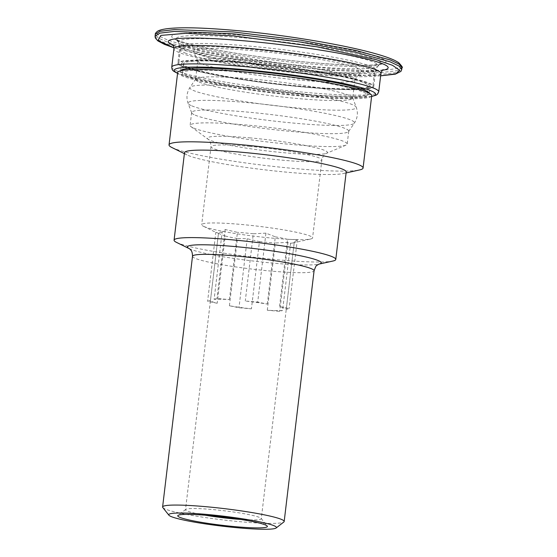 <?xml version="1.0" encoding="UTF-8"?>
<svg xmlns="http://www.w3.org/2000/svg" width="557" height="557" viewBox="0 0 557 557"><rect width="100%" height="100%" fill="white"/><g stroke="black" fill="none" stroke-linecap="round" stroke-linejoin="round"><path stroke-width="0.42" stroke-dasharray="2.79 2.09" d="M204.203 226.615A55.832 5.173 -173.2 0 0 258.037 236.634A55.832 5.173 -173.2 0 0 310.576 239.023A55.832 5.173 -173.2 0 0 312.574 237.93A55.832 5.173 -173.2 0 0 257.745 226.184A55.832 5.173 -173.2 0 0 201.69 224.708A55.832 5.173 -173.2 0 0 203.375 226.239A55.832 5.173 -173.2 0 0 204.203 226.615M193.669 128.047A79.101 7.332 -173.2 0 0 273.731 142.683A79.101 7.332 -173.2 0 0 346.029 145.126A79.101 7.332 -173.2 0 0 347.192 144.082A79.101 7.332 -173.2 0 0 269.518 127.435A79.101 7.332 -173.2 0 0 190.111 125.346A79.101 7.332 -173.2 0 0 190.995 126.641A79.101 7.332 -173.2 0 0 193.669 128.047M267.297 310.249L275.318 243.005L287.962 242.372L290.608 243.256L282.594 310.493A38.154 3.537 6.8 0 1 267.297 310.249L279.732 311.349L282.594 310.493M287.962 242.372L279.732 311.349M229.414 305.765L237.428 238.528L247.211 238.751L259.437 241.592L251.423 308.836A38.154 3.537 6.8 0 1 229.414 305.765L238.988 307.729L251.423 308.836M247.211 238.751L238.988 307.729M210.469 300.446L218.483 233.202L215.838 232.325L225.202 236.022L217.181 303.266A38.154 3.537 6.8 0 1 212.189 301.706A38.154 3.537 6.8 0 1 210.469 300.446L207.608 301.302L217.181 303.266M203.375 226.239L216.353 232.603L215.838 232.325L207.608 301.302M229.414 299.603L237.428 232.36L225.202 229.519L222.139 232.109L214.118 299.353A38.154 3.537 6.8 0 1 229.414 299.603L216.979 298.496L214.118 299.353M225.202 229.519L216.979 298.496M267.297 304.08L275.318 236.836L265.947 233.139L257.724 302.117L245.289 301.01A38.154 3.537 6.8 0 1 267.297 304.08L257.724 302.117M286.242 309.4L294.263 242.163L297.327 239.566L287.544 239.343L279.53 306.587A38.154 3.537 6.8 0 1 286.242 309.4L289.104 308.543L279.53 306.587M297.327 239.566L289.104 308.543M265.947 233.139L253.31 233.773L245.289 301.01M225.202 236.022A38.154 3.537 -173.2 0 0 237.428 238.528M259.437 241.592A38.154 3.537 -173.2 0 0 275.318 243.005M290.608 243.256A38.154 3.537 -173.2 0 0 292.891 242.949A38.154 3.537 -173.2 0 0 294.256 242.198A38.154 3.537 -173.2 0 0 294.263 242.163M287.544 239.343A38.154 3.537 -173.2 0 0 275.318 236.836M253.31 233.773A38.154 3.537 -173.2 0 0 237.428 232.36M222.139 232.109A38.154 3.537 -173.2 0 0 218.49 233.167A38.154 3.537 -173.2 0 0 218.483 233.202M205.115 515.19A38.154 3.537 6.8 0 1 187.229 511.02A38.154 3.537 6.8 0 1 185.509 509.718A38.154 3.537 6.8 0 1 185.718 509.411A38.154 3.537 6.8 0 1 219.653 510.247A38.154 3.537 6.8 0 1 259.569 517.453A38.154 3.537 6.8 0 1 261.156 518.407A38.154 3.537 6.8 0 1 261.282 518.755A38.154 3.537 6.8 0 1 240.937 519.465M162.811 507.545A61.221 5.674 -173.2 0 0 165.359 509.077A61.221 5.674 -173.2 0 0 229.407 520.628A61.221 5.674 -173.2 0 0 283.861 521.979M199.155 82.046A79.101 7.332 -173.2 0 0 285.539 97.364A79.101 7.332 -173.2 0 0 352.678 98.074A79.101 7.332 -173.2 0 0 352.63 97.712A79.101 7.332 -173.2 0 0 275.005 81.433A79.101 7.332 -173.2 0 0 195.73 79.003A79.101 7.332 -173.2 0 0 195.598 79.345A79.101 7.332 -173.2 0 0 199.155 82.046M201.349 63.644A79.101 7.332 -173.2 0 0 285.637 78.739A79.101 7.332 -173.2 0 0 354.712 80.055A79.101 7.332 -173.2 0 0 354.872 79.672A79.101 7.332 -173.2 0 0 277.198 63.032A79.101 7.332 -173.2 0 0 197.791 60.943A79.101 7.332 -173.2 0 0 197.853 61.347A79.101 7.332 -173.2 0 0 201.349 63.644M197.352 53.987A84.469 7.826 -173.2 0 0 287.363 70.112A84.469 7.826 -173.2 0 0 361.138 71.512A84.469 7.826 -173.2 0 0 278.354 53.34A84.469 7.826 -173.2 0 0 193.62 51.536A84.469 7.826 -173.2 0 0 197.352 53.987M184.799 52.873A97.712 9.051 -173.2 0 0 291.506 71.797A97.712 9.051 -173.2 0 0 374.45 72.682A97.712 9.051 -173.2 0 0 278.5 52.121A97.712 9.051 -173.2 0 0 180.405 49.538A97.712 9.051 -173.2 0 0 184.799 52.873M183.156 66.673A97.712 9.051 -173.2 0 0 289.863 85.597A97.712 9.051 -173.2 0 0 372.807 86.481A97.712 9.051 -173.2 0 0 276.857 65.921A97.712 9.051 -173.2 0 0 178.762 63.338A97.712 9.051 -173.2 0 0 183.156 66.673M187.563 67.07A93.061 8.627 -173.2 0 0 289.194 85.089A93.061 8.627 -173.2 0 0 368.184 85.931A93.061 8.627 -173.2 0 0 276.801 66.346A93.061 8.627 -173.2 0 0 183.378 63.895A93.061 8.627 -173.2 0 0 187.563 67.07M186.47 76.267A93.061 8.627 -173.2 0 0 288.094 94.286A93.061 8.627 -173.2 0 0 367.091 95.129A93.061 8.627 -173.2 0 0 275.708 75.55A93.061 8.627 -173.2 0 0 182.285 73.092A93.061 8.627 -173.2 0 0 186.47 76.267M177.662 72.542A97.712 9.051 -173.2 0 0 182.055 75.877A97.712 9.051 -173.2 0 0 288.77 94.794A97.712 9.051 -173.2 0 0 371.707 95.679M171.988 147.57A97.712 9.051 -173.2 0 0 173.429 148.218A97.712 9.051 -173.2 0 0 267.645 165.756A97.712 9.051 -173.2 0 0 359.585 169.941M184.506 152.674A81.426 7.547 -173.2 0 0 186.971 154.909A81.426 7.547 -173.2 0 0 188.169 155.452A81.426 7.547 -173.2 0 0 266.685 170.066A81.426 7.547 -173.2 0 0 343.3 173.554A81.426 7.547 -173.2 0 0 346.21 171.953M176.534 242.399A81.426 7.547 -173.2 0 0 177.739 242.943A81.426 7.547 -173.2 0 0 256.248 257.564A81.426 7.547 -173.2 0 0 332.863 261.045M195.201 115.167A79.101 7.332 -173.2 0 0 279.698 130.282A79.101 7.332 -173.2 0 0 348.598 131.543A79.101 7.332 -173.2 0 0 348.731 131.201A79.101 7.332 -173.2 0 0 271.057 114.554A79.101 7.332 -173.2 0 0 191.643 112.465A79.101 7.332 -173.2 0 0 191.699 112.827A79.101 7.332 -173.2 0 0 195.201 115.167M369.131 93.186A94.92 8.794 6.8 0 1 369.159 93.506A94.92 8.794 6.8 0 1 288.582 92.65A94.92 8.794 6.8 0 1 184.924 74.269A94.92 8.794 6.8 0 1 180.656 71.031A94.92 8.794 6.8 0 1 180.753 70.725M182.271 66.596A98.638 9.142 6.8 0 1 177.836 63.233A98.638 9.142 6.8 0 1 276.864 65.83A98.638 9.142 6.8 0 1 373.733 86.593A98.638 9.142 6.8 0 1 289.995 85.694A98.638 9.142 6.8 0 1 182.271 66.596M185.801 66.91A94.92 8.794 6.8 0 1 181.533 63.672A94.92 8.794 6.8 0 1 276.822 66.179A94.92 8.794 6.8 0 1 370.036 86.147A94.92 8.794 6.8 0 1 289.459 85.291A94.92 8.794 6.8 0 1 185.801 66.91M249.501 137.837A60.49 5.605 6.8 0 1 326.555 153.3A60.49 5.605 6.8 0 1 271.266 151.427A60.49 5.605 6.8 0 1 210.045 140.239A60.49 5.605 6.8 0 1 208.005 139.166A60.49 5.605 6.8 0 1 249.501 137.837M249.926 146.38A55.832 5.173 -173.2 0 0 210.992 146.693A55.832 5.173 -173.2 0 0 213.505 148.601A55.832 5.173 -173.2 0 0 274.483 159.413A55.832 5.173 -173.2 0 0 321.876 159.915A55.832 5.173 -173.2 0 0 249.926 146.38M192.506 256.276A61.221 5.674 -173.2 0 0 195.256 258.364A61.221 5.674 -173.2 0 0 262.117 270.215A61.221 5.674 -173.2 0 0 314.078 270.772M248.304 87.233A83.794 7.763 -173.2 0 0 190.014 87.345A83.794 7.763 -173.2 0 0 193.641 90.561A83.794 7.763 -173.2 0 0 287.14 106.993A83.794 7.763 -173.2 0 0 356.222 107.16A83.794 7.763 -173.2 0 0 248.304 87.233M189.491 248.749L189.373 248.694A67.341 6.238 -173.2 0 0 189.491 248.749A67.341 6.238 -173.2 0 0 190.487 249.202A67.341 6.238 -173.2 0 0 255.419 261.289A67.341 6.238 -173.2 0 0 318.778 264.171A67.341 6.238 -173.2 0 0 318.917 264.136L318.778 264.171M191.817 105.858A83.794 7.763 -173.2 0 0 281.327 121.872A83.794 7.763 -173.2 0 0 354.315 123.201A83.794 7.763 -173.2 0 0 246.479 102.523A83.794 7.763 -173.2 0 0 188.099 103.379A83.794 7.763 -173.2 0 0 191.817 105.858M380.64 75.801L332.905 74.297L268.189 67.056L211.716 57.294L173.965 47.784M155.041 36.184L157.889 39.707L166.828 43.85L201.279 53.409L256.415 63.616L323.812 71.874L382.534 74.227L396.904 72.542L401.757 69.507M401.952 67.682L397.106 70.711L382.722 72.396L324.035 70.036L257.445 61.904L202.664 51.829L167.97 42.353L158.668 38.217L155.264 34.673M173.199 45.333A110.739 10.263 -173.2 0 0 173.22 45.34A110.739 10.263 -173.2 0 0 277.01 64.863A110.739 10.263 -173.2 0 0 382.443 70.279M234.01 30.336C151.991 23.338 140.406 32.299 177.244 43.084C200.172 50.255 248.568 59.85 303.934 65.991C332.076 69.019 354.879 70.516 372.354 70.467C396.361 70.05 405.057 67.481 398.436 62.753C392.4 58.137 374.569 52.699 344.957 46.447C316.369 40.438 273.369 33.81 234.01 30.336M176.611 40.062A107.856 9.991 6.8 0 1 302.36 42.109A107.856 9.991 6.8 0 1 357.594 65.28A107.856 9.991 6.8 0 1 176.611 40.062M171.744 67.167A104.222 9.657 -173.2 0 0 176.43 70.725A104.222 9.657 -173.2 0 0 290.253 90.909A104.222 9.657 -173.2 0 0 378.725 91.849M371.63 96.347A101.43 9.399 6.8 0 1 275.889 91.849A101.43 9.399 6.8 0 1 178.748 73.719A101.43 9.399 6.8 0 1 177.586 73.204M380.918 73.447A104.222 9.657 6.8 0 1 292.446 72.507A104.222 9.657 6.8 0 1 178.623 52.323A104.222 9.657 6.8 0 1 173.937 48.765M180.753 42.332A103.247 9.566 -173.2 0 0 288.77 61.82A103.247 9.566 -173.2 0 0 380.598 64.09A103.247 9.566 -173.2 0 0 279.76 41.531A103.247 9.566 -173.2 0 0 176.451 39.749A103.247 9.566 -173.2 0 0 180.753 42.332M182.995 45.228A100.545 9.316 6.8 0 1 178.804 42.708A100.545 9.316 6.8 0 1 279.412 44.449A100.545 9.316 6.8 0 1 377.618 66.415A100.545 9.316 6.8 0 1 288.185 64.208A100.545 9.316 6.8 0 1 182.995 45.228M184.256 49.942A98.638 9.142 -173.2 0 0 291.986 69.047A98.638 9.142 -173.2 0 0 375.717 69.938A98.638 9.142 -173.2 0 0 278.848 49.183A98.638 9.142 -173.2 0 0 179.82 46.579A98.638 9.142 -173.2 0 0 184.256 49.942M346.029 145.126L326.555 153.3C326.667 153.669 323.791 153.022 321.876 159.915L312.574 237.93M190.995 126.641L208.005 139.166C207.81 139.501 210.748 139.542 210.992 146.693L201.69 224.708M218.49 233.167L185.509 509.718M294.256 242.198L261.282 518.755M185.718 509.411L177.996 515.427M261.156 518.407L267.242 526.073M195.73 79.003L190.014 87.345C186.755 92.378 186.115 97.726 188.099 103.379L191.699 112.827M352.63 97.712L356.222 107.16C358.207 112.82 357.573 118.168 354.315 123.201L348.598 131.543M197.791 60.943L195.598 79.345M354.872 79.672L352.678 98.074M354.712 80.055L361.138 71.512M197.853 61.347L193.62 51.536M180.405 49.538L178.762 63.338M374.45 72.682L372.807 86.481M183.378 63.895L182.71 69.528M182.612 70.349L182.285 73.092M368.184 85.931L367.516 91.571M367.418 92.385L367.091 95.129M343.3 173.554L346.099 172.928M186.971 154.909L184.395 153.648M292.891 242.949L310.576 239.023M191.643 112.465L190.111 125.346M348.731 131.201L347.192 144.082M380.64 75.829L376.602 75.954L303.718 71.568L214.619 57.907L173.972 47.825M371.61 96.493L368.678 96.897L313.459 95.588L233.634 86.043L199.26 79.609L177.565 73.35M373.733 86.593L375.717 69.938L377.618 66.415L381.079 63.783L374.234 64.856C365.949 65.496 353.486 65.35 336.853 64.424C308.891 62.753 279.05 59.62 247.336 55.011C212.335 49.698 189.345 44.859 178.365 40.494L176.054 39.331L178.804 42.708L179.82 46.579L177.836 63.233M383.251 69.681L381.663 70.105C376.692 71.129 366.659 71.428 351.571 70.99C329.159 70.196 302.938 67.982 272.923 64.34C237.846 59.954 209.961 55.227 189.269 50.151L174.968 45.771L172.559 44.553M369.159 93.506L370.036 86.147M180.656 71.031L181.533 63.672"/><path stroke-width="0.84" d="M240.937 519.465A38.154 3.537 6.8 0 1 205.115 515.19M265.362 524.938A45.131 4.184 -173.2 0 0 218.142 516.423A45.131 4.184 -173.2 0 0 177.996 515.427A45.131 4.184 -173.2 0 0 222.076 525.286A45.131 4.184 -173.2 0 0 267.242 526.073A45.131 4.184 -173.2 0 0 265.362 524.938M273.995 525.704A54.238 5.027 6.8 0 1 276.14 527.994A54.238 5.027 6.8 0 1 221.978 526.128A54.238 5.027 6.8 0 1 168.896 515.204A54.238 5.027 6.8 0 1 212.287 514.953A54.238 5.027 6.8 0 1 273.995 525.704M276.14 527.994L283.861 521.979A61.221 5.674 -173.2 0 0 284.181 521.484A61.221 5.674 -173.2 0 0 281.431 519.396A61.221 5.674 -173.2 0 0 214.577 507.538A61.221 5.674 -173.2 0 0 162.609 506.988A61.221 5.674 -173.2 0 0 162.811 507.545L168.896 515.204M346.099 172.928L359.585 169.941A97.712 9.051 -173.2 0 0 363.08 168.026L371.707 95.679A97.712 9.051 -173.2 0 0 275.757 75.118A97.712 9.051 -173.2 0 0 177.662 72.542L169.036 144.883A97.712 9.051 -173.2 0 0 171.988 147.57L184.395 153.648M363.08 168.026A97.712 9.051 -173.2 0 0 267.13 147.466A97.712 9.051 -173.2 0 0 169.036 144.883M335.78 259.451L346.21 171.953A81.426 7.547 -173.2 0 0 266.253 154.825A81.426 7.547 -173.2 0 0 184.506 152.674L174.076 240.164A81.426 7.547 -173.2 0 0 176.534 242.399L189.373 248.694A67.341 6.238 -173.2 0 1 234.413 246.521A67.341 6.238 -173.2 0 1 300.641 255.816A67.341 6.238 -173.2 0 1 318.917 264.136L332.863 261.045A81.426 7.547 -173.2 0 0 335.78 259.451A81.426 7.547 -173.2 0 0 255.823 242.316A81.426 7.547 -173.2 0 0 174.076 240.164M180.753 70.725A94.92 8.794 6.8 0 1 275.945 73.538A94.92 8.794 6.8 0 1 369.131 93.186M284.181 521.484L314.078 270.772A61.221 5.674 -173.2 0 0 235.193 255.928A61.221 5.674 -173.2 0 0 192.506 256.276L162.609 506.988M173.965 47.784L157.937 40.564L160.862 35.397L185.627 33.343L233.355 35.857L316.919 46.795L376.128 59.627L392.56 65.336L399.522 70.175L395.999 73.816L380.64 75.801M401.757 69.5L398.937 65.97L390.102 61.841L355.658 52.274L300.481 42.047L233.021 33.782L174.292 31.429L159.963 33.121L155.048 36.149M155.264 34.673L155.271 34.346C155.118 33.699 155.828 32.703 157.387 31.359C160.611 29.263 168.451 28.094 180.907 27.85C194.094 27.572 211.778 28.4 233.961 30.322C285.463 34.889 339.122 44.233 367.467 51.557C380.264 54.816 389.496 57.837 395.164 60.622L398.589 62.565C401.938 66.102 403.059 67.808 401.952 67.682L399.132 64.139L390.339 59.996L355.867 50.436L300.703 40.208L233.244 31.944L174.508 29.584L160.179 31.283L155.271 34.311M382.443 70.279A110.739 10.263 -173.2 0 0 279.412 44.476A110.739 10.263 -173.2 0 0 173.199 45.333M371.61 96.493L376.121 95.17L377.569 94.154L378.725 91.849A104.222 9.657 -173.2 0 0 276.376 69.917A104.222 9.657 -173.2 0 0 171.744 67.167C172.301 70.405 171.765 70.412 177.996 73.538M177.586 73.204A101.43 9.399 6.8 0 1 276.021 72.939A101.43 9.399 6.8 0 1 371.63 96.347M171.744 67.167L173.937 48.765A104.222 9.657 6.8 0 1 278.57 51.516A104.222 9.657 6.8 0 1 380.918 73.447C381.684 71.052 382.457 69.792 383.251 69.681M182.71 69.528L182.612 70.349M367.516 91.571L367.418 92.385M189.491 248.749L190.271 249.445C190.571 250.128 192.381 250.378 192.506 256.276M314.078 270.772C315.561 266.74 316.467 264.965 316.801 265.459L318.778 264.171M401.757 69.507L400.922 71.393L395.338 74.151L380.64 75.829M173.972 47.825L164.475 44.379L157.875 40.891L155.354 38.085L155.041 36.184M401.743 69.5L401.966 67.662M155.083 36.156L155.306 34.318M378.725 91.849L380.918 73.447M172.559 44.553C173.304 44.859 173.763 46.266 173.937 48.765"/></g></svg>
